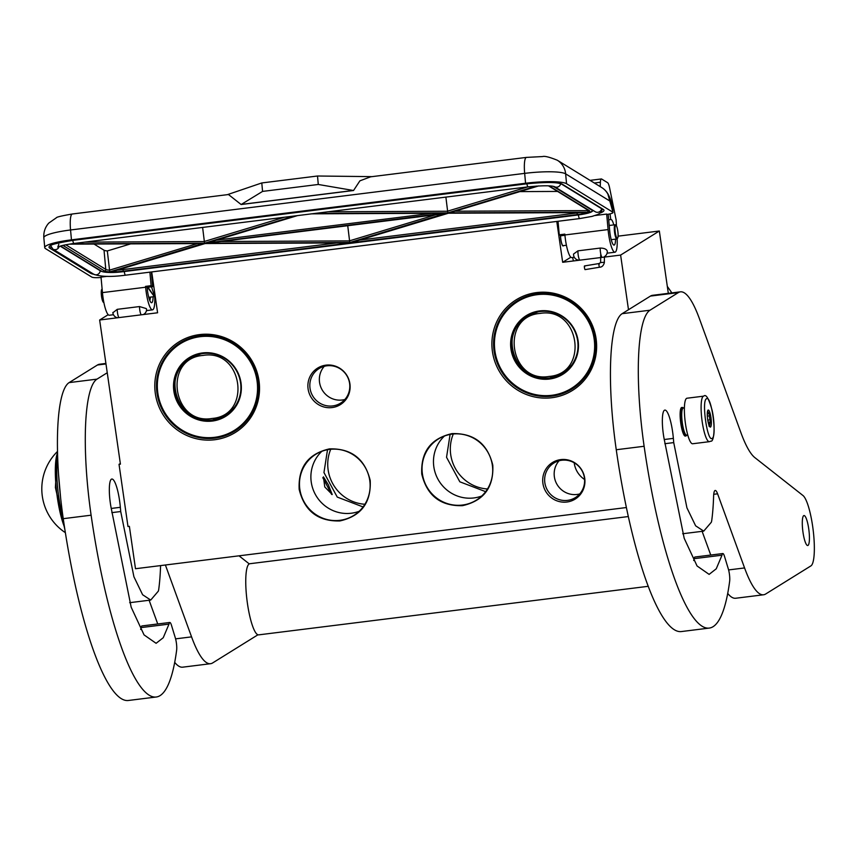 <?xml version="1.0" encoding="UTF-8"?>
<svg xmlns="http://www.w3.org/2000/svg" width="857" height="857" viewBox="0 0 857 857"><rect width="100%" height="100%" fill="white"/><g stroke="black" fill="none" stroke-linecap="round" stroke-linejoin="round"><path stroke-width="1.29" d="M299.168 489.347C298.118 467.194 308.231 453.707 329.495 448.875C351.381 448.329 364.953 458.859 370.213 480.488C371.263 502.641 361.151 516.128 339.886 520.949C318.001 521.506 304.428 510.965 299.168 489.347M299.832 489.208A35.983 35.083 58.1 0 1 315.805 454.285A35.983 35.083 58.1 0 1 329.688 449.379A35.983 35.083 58.1 0 1 369.763 480.488A35.983 35.083 58.1 0 1 353.791 515.421A35.983 35.083 58.1 0 1 299.832 489.208M421.751 474.06C420.701 451.918 430.814 438.43 452.078 433.599C473.964 433.053 487.537 443.583 492.796 465.212C493.846 487.365 483.734 500.852 462.469 505.673C440.584 506.23 427.011 495.689 421.751 474.06M422.415 473.932A35.983 35.083 58.1 0 1 438.388 438.998A35.983 35.083 58.1 0 1 452.271 434.103A35.983 35.083 58.1 0 1 492.347 465.212A35.983 35.083 58.1 0 1 476.374 500.134A35.983 35.083 58.1 0 1 422.415 473.932M668.321 293.351L659.333 231.015L618.068 236.157M108.196 314.69L99.648 320.004L120.419 464.151L119.027 464.323L127.982 526.509L129.375 526.327L135.492 568.727L626.392 507.537M151.71 271.926L157.592 312.784L99.648 320.004M563.52 245.616A7.456 1.521 82.9 0 1 563.135 245.959A7.456 1.521 82.9 0 1 560.51 236.736A7.456 1.521 -97.1 0 1 560.457 235.546A7.317 1.489 82.9 0 0 560.832 239.424A7.317 1.489 82.9 0 0 563.124 245.82A7.317 1.489 82.9 0 0 563.392 245.638M570.848 257.218L562.674 262.296L556.782 221.438M659.333 231.015L620.618 255.075L562.674 262.296M620.618 255.075L628.492 309.731M120.323 463.519L119.027 464.323M536.696 292.58A53.338 51.988 -121.9 0 0 492.443 351.606A53.338 51.988 -121.9 0 0 551.844 397.723A53.338 51.988 -121.9 0 0 596.086 338.686A53.338 51.988 -121.9 0 0 536.696 292.58M308.102 388.971A21.511 20.964 -121.9 0 0 332.055 407.568A21.511 20.964 -121.9 0 0 349.902 383.765A21.511 20.964 -121.9 0 0 325.939 365.157A21.511 20.964 -121.9 0 0 308.102 388.971M542.92 483.423A21.511 20.964 -121.9 0 0 566.873 502.02A21.511 20.964 -121.9 0 0 584.72 478.206A21.511 20.964 -121.9 0 0 560.757 459.609A21.511 20.964 -121.9 0 0 542.92 483.423M199.595 334.594A53.338 51.988 -121.9 0 0 155.342 393.62A53.338 51.988 -121.9 0 0 214.743 439.737A53.338 51.988 -121.9 0 0 258.985 380.701A53.338 51.988 -121.9 0 0 199.595 334.594M574.201 462.78A22.935 22.357 -121.9 0 0 574.265 463.251A22.935 22.357 -121.9 0 0 584.581 479.492M328.306 484.762L332.216 494.543L324.771 486.958L323.432 476.856L328.306 484.762M537.168 293.822A51.902 50.595 -121.9 0 0 517.146 300.893A51.902 50.595 -121.9 0 0 496.781 361.847A51.902 50.595 -121.9 0 0 551.908 396.138A51.902 50.595 -121.9 0 0 571.93 389.067A51.902 50.595 -121.9 0 0 592.294 328.113A51.902 50.595 -121.9 0 0 537.168 293.822M349.592 383.39A20.364 19.85 58.1 0 1 340.561 403.154A20.364 19.85 58.1 0 1 310.03 388.328A20.364 19.85 -121.9 0 1 319.072 368.564A20.364 19.85 -121.9 0 1 349.592 383.39M584.41 477.842A20.364 19.85 58.1 0 1 575.379 497.596A20.364 19.85 58.1 0 1 544.848 482.77A20.364 19.85 -121.9 0 1 553.89 463.016A20.364 19.85 -121.9 0 1 584.41 477.842M200.067 335.837A51.902 50.595 -121.9 0 0 180.045 342.907A51.902 50.595 -121.9 0 0 159.681 403.861A51.902 50.595 -121.9 0 0 214.807 438.152A51.902 50.595 -121.9 0 0 234.829 431.082A51.902 50.595 -121.9 0 0 255.193 370.128A51.902 50.595 -121.9 0 0 200.067 335.837M487.483 488.983A39.433 38.436 -121.9 0 1 450.718 454.681A39.433 38.436 58.1 0 1 453.31 433.985M330.727 449.261A39.433 38.436 58.1 0 0 328.145 469.957A39.433 38.436 -121.9 0 0 364.9 504.259M444.451 436.02A35.983 35.083 -121.9 0 0 433.835 466.829A35.983 35.083 -121.9 0 0 481.73 496.021M321.868 451.296A35.983 35.083 -121.9 0 0 311.252 482.116A35.983 35.083 -121.9 0 0 359.158 511.297M344.878 399.491A20.364 19.85 58.1 0 1 319.554 382.415A20.364 19.85 -121.9 0 1 324.267 366.314M579.696 493.943A20.364 19.85 58.1 0 1 554.372 476.856A20.364 19.85 -121.9 0 1 559.085 460.755M450.096 434.445L446.54 457.284L459.834 481.805L485.651 491.661M327.513 449.721L323.957 472.561L337.251 497.081L363.068 506.937M331.67 494.468L322.821 477.692M683.543 408.05L683.104 407.696A14.333 2.925 -97.1 0 0 682.461 407.461A14.333 2.925 -97.1 0 0 682.204 407.557A14.333 2.925 82.9 0 0 681.433 422.715A14.333 2.925 82.9 0 0 686.018 435.913A14.333 2.925 82.9 0 0 686.275 435.817A14.333 2.925 -97.1 0 0 686.575 435.527L686.907 435.077M684.4 407.943L683.254 408.082A13.626 2.775 -97.1 0 0 682.997 408.178A13.626 2.775 82.9 0 0 682.268 422.576A13.626 2.775 82.9 0 0 686.618 435.12L687.764 434.97M686.553 398.387A22.935 4.671 -97.1 0 1 686.971 398.226L703.693 396.148A22.935 4.671 -97.1 0 0 703.265 396.298A22.935 4.671 -97.1 0 0 702.033 420.551A22.935 4.671 -97.1 0 0 709.36 441.676L692.649 443.755A22.935 4.671 82.9 0 1 685.311 422.64A22.935 4.671 82.9 0 1 686.553 398.387M706.457 398.784C711.192 394.499 717.255 436.524 712.167 438.345C707.432 442.619 701.38 400.605 706.457 398.784M710.539 427.043A8.602 1.757 -97.1 0 1 709.992 426.957A8.602 1.757 -97.1 0 1 707.571 418.784A8.602 1.757 -97.1 0 1 707.914 410.257A8.602 1.757 -97.1 0 1 708.096 410.085A8.602 1.757 -97.1 0 1 710.946 417.552A8.602 1.757 -97.1 0 1 710.539 427.043M707.764 410.503L707.518 411.36A7.456 1.521 -97.1 0 1 708.482 412.956L709.767 413.674L709.264 415.838A7.456 1.521 -97.1 0 1 709.853 419.876L710.946 421.837L709.95 423.176A7.456 1.521 -97.1 0 1 709.564 425.618L710.174 426.765L708.878 426.047M707.818 410.439L707.507 411.36M708.482 412.956L707.304 413.106M709.264 415.838L707.325 416.084M709.853 419.876L707.764 420.134M709.95 423.176L708.428 423.369M709.767 413.674L707.271 413.985M710.946 421.837L708.15 422.19M616.022 225.348A6.599 1.339 -97.1 0 0 615.037 230.179A6.599 1.339 82.9 0 0 617.618 238.15A6.599 1.339 82.9 0 0 618.047 233.393A6.599 1.339 -97.1 0 0 616.022 225.348L615.422 224.866A7.167 1.457 -97.1 0 0 615.101 224.748L609.209 225.477M615.101 224.748A7.167 1.457 -97.1 0 0 614.351 230.105A7.167 1.457 82.9 0 0 616.869 238.974A7.167 1.457 82.9 0 0 617.147 238.782A20.075 4.092 -97.1 0 1 614.983 252.215A20.075 4.092 -97.1 0 1 608.095 229.58L606.681 214.068L595.197 215.503M560.521 235.589A7.167 1.457 -97.1 0 0 560.585 236.811A7.167 1.457 82.9 0 0 563.103 245.67L566.413 245.263M154.367 296.618L147.511 287.299M154.314 296.629L148.015 287.234M149.846 300.625L150.575 297.09L149.482 299.704M155.695 299.618L151.496 286.806M151.978 278.761L152.942 280.485M604.378 256.65A5.731 5.731 0 0 0 607.281 251.165L607.281 251.112C606.52 249.13 604.174 248.123 600.221 248.069L577.939 250.844L573.558 254.047A5.731 5.731 0 0 0 579.985 260.121M141.201 314.83A5.731 1.168 -97.1 0 1 139.616 308.574A5.731 1.168 -97.1 0 1 139.509 306.56L117.227 309.334A5.731 1.168 82.9 0 0 117.323 311.348A5.731 1.168 82.9 0 0 118.919 317.604M139.509 306.56L146.258 308.574L146.601 309.345A5.731 5.731 0 0 1 143.237 314.573M606.681 214.068L607.259 214.432A10.038 1.585 174.8 0 0 613.023 212.461A10.038 1.585 174.8 0 0 612.776 212.15L566.541 183.719A34.409 5.421 174.8 0 0 525.566 183.248L71.452 239.842A34.409 5.421 174.8 0 0 44.735 247.609A34.409 5.421 174.8 0 0 45.571 248.659L91.806 277.09A10.038 1.585 174.8 0 0 101.072 277.497M612.894 211.047C611.405 201.663 610.762 199.006 607.742 193.596L613.023 212.461M113.467 314.723L109.332 315.237A20.075 4.092 -97.1 0 1 102.444 292.612L101.03 277.1L107.125 276.34M151.121 285.681L145.551 286.377L147.125 287.352L152.696 286.656L151.121 285.681L149.889 272.151M102.444 292.612L145.626 287.224L145.551 286.377M151.357 271.969L152.696 286.656M558.036 221.277L559.267 234.818L560.842 235.782L564.945 235.268M559.267 234.818L564.838 234.122L564.913 234.968A20.075 4.092 -97.1 0 0 571.801 257.593L574.308 257.282M608.191 214.271L609.67 230.554A12.909 2.625 82.9 0 0 614.094 245.091A12.909 2.625 82.9 0 0 615.551 239.135M613.783 224.909A12.909 2.625 82.9 0 0 610.902 219.488A12.909 2.625 82.9 0 0 610.741 219.531L610.066 213.864M600.221 186.622L600.393 182.252A8.602 1.757 82.9 0 1 601.357 178.952L590.034 180.366M601.357 178.952A8.602 1.757 82.9 0 1 601.646 179.027L607.592 182.68A8.602 1.757 82.9 0 1 609.616 187.919L616.119 219.874L616.462 225.959M372.056 176.638L317.508 176.006L261.792 182.948L227.341 194.678M370.62 176.821L359.897 180.838L353.545 190.511L241.128 204.523L228.476 194.528L72.342 213.993C61.854 215.803 56.541 217.057 56.401 217.753L48.774 223.099C45.1 227.244 43.45 232.118 43.836 237.743L44.735 247.609M112.878 312.601L112.856 312.462A5.731 5.731 0 0 0 117.57 317.776M112.899 312.73L117.227 309.334M145.626 287.224A20.075 4.092 82.9 0 0 152.514 309.848A20.075 4.092 82.9 0 0 154.731 297.058M151.764 276.35L152.407 276.747M153.082 296.779A12.909 2.625 -97.1 0 1 151.625 302.735A12.909 2.625 -97.1 0 1 147.2 288.198L147.125 287.352M610.741 219.531L608.695 219.788M261.792 182.948L262.563 191.411L241.128 204.523M317.508 176.006L318.279 184.469L262.563 191.411M353.545 190.511L318.279 184.469M241.503 204.395L352.945 190.5M208.647 242.435L297.208 215.643M444.087 213.211L206.976 242.938M444.826 213.586L349.774 242.542L207.373 243.184L445.919 213.447M347.738 225.712L349.774 242.542M208.637 243.024L207.373 243.184M205.209 243.517L351.745 242.424M205.069 243.517L112.192 271.615M349.174 242.863L350.331 242.874M448.49 213.189L587.377 212.568L448.415 213.222L350.942 242.713M450.45 212.557L538.421 185.937M449.422 212.868L588.223 212.236L587.281 209.686M445.886 197.11L447.825 212.879L314.573 213.479M202.616 227.426L204.555 243.195L71.495 243.795M202.713 243.527L109.76 271.873L107.318 250.94L130.65 243.881M557.596 191.432L519.878 191.604M93.991 244.041L104.029 250.212A14.333 2.26 174.8 0 0 107.318 250.94M584.753 266.506C584.195 265.659 584.185 266.506 584.731 269.066L585.042 269.623L599.557 267.234L599.247 266.677C598.7 264.117 598.711 263.26 599.279 264.117M103.333 302.253A6.599 1.339 -97.1 0 1 101.715 297.55A6.599 1.339 -97.1 0 1 101.33 290.887A6.599 1.339 82.9 0 1 101.737 289.452L102.112 288.948A7.167 1.457 82.9 0 0 101.758 290.394A7.167 1.457 -97.1 0 0 102.165 297.583A7.167 1.457 -97.1 0 0 103.911 302.725L103.333 302.253M257.025 380.819A51.045 49.76 58.1 0 1 214.689 437.306A51.045 49.76 58.1 0 1 157.849 393.181A51.045 49.76 -121.9 0 1 200.184 336.683A51.045 49.76 -121.9 0 1 257.025 380.819M241.01 382.811A34.559 33.68 -121.9 0 0 202.531 352.934A34.559 33.68 -121.9 0 0 173.864 391.178A34.559 33.68 58.1 0 0 212.343 421.055A34.559 33.68 58.1 0 0 241.01 382.811M257.689 380.679A51.613 50.317 58.1 0 1 234.786 430.771A51.613 50.317 58.1 0 1 157.399 393.181A51.613 50.317 -121.9 0 1 180.302 343.089A51.613 50.317 -121.9 0 1 257.689 380.679M240.56 382.811A33.98 33.123 -121.9 0 0 189.611 358.065A33.98 33.123 -121.9 0 0 174.528 391.038A33.98 33.123 58.1 0 0 225.477 415.795A33.98 33.123 58.1 0 0 240.56 382.811M190.522 357.519A33.98 33.123 -121.9 0 0 186.526 360.668M226.366 415.217A33.98 33.123 58.1 0 1 221.781 417.402M202.98 355.43C162.626 358.451 172.278 425.426 212.065 418.462C252.408 415.441 242.756 348.467 202.98 355.43M191.261 357.38L191.786 356.823M227.555 414.381L226.837 414.617M594.126 338.794A51.045 49.76 58.1 0 1 551.79 395.291A51.045 49.76 58.1 0 1 494.95 351.156A51.045 49.76 -121.9 0 1 537.285 294.669A51.045 49.76 -121.9 0 1 594.126 338.794M578.111 340.797A34.559 33.68 -121.9 0 0 539.631 310.92A34.559 33.68 -121.9 0 0 510.965 349.163A34.559 33.68 58.1 0 0 549.444 379.04A34.559 33.68 58.1 0 0 578.111 340.797M594.79 338.665A51.613 50.317 58.1 0 1 571.887 388.757A51.613 50.317 58.1 0 1 494.5 351.166A51.613 50.317 -121.9 0 1 517.403 301.075A51.613 50.317 -121.9 0 1 594.79 338.665M577.661 340.797A33.98 33.123 -121.9 0 0 526.712 316.051A33.98 33.123 -121.9 0 0 511.629 349.024A33.98 33.123 58.1 0 0 562.578 373.77A33.98 33.123 58.1 0 0 577.661 340.797M527.623 315.505A33.98 33.123 -121.9 0 0 523.627 318.654M563.467 373.202A33.98 33.123 58.1 0 1 558.882 375.387M667.314 286.377L671.877 292.901M540.081 313.416C499.727 316.437 509.379 383.411 549.166 376.437C589.509 373.416 579.857 306.442 540.081 313.416M528.362 315.355L528.887 314.808M564.656 372.367L563.938 372.591M628.331 516.546L249.805 563.724A35.844 7.295 -97.1 0 0 249.141 563.96A35.844 7.295 82.9 0 0 247.212 601.86A35.844 7.295 82.9 0 0 258.675 634.866L648.246 586.306M156.242 697.009A207.897 42.336 -97.1 0 1 91.11 515.196L63.247 518.678A207.897 42.336 -97.1 0 0 128.389 700.48L156.242 697.009A207.897 42.336 -97.1 0 0 176.628 650.302A8.602 1.757 82.9 0 0 175.353 638.004L171.486 625.31A8.602 1.757 82.9 0 0 169.793 622.471A8.602 1.757 82.9 0 0 168.99 624.121L163.237 637.737L156.103 643.307L144.051 634.898L131.175 607.206L111.528 509.797A21.789 4.435 -97.1 0 1 110.36 503.241A21.789 4.435 -97.1 0 1 111.389 479.192A24.66 5.024 -97.1 0 1 111.849 479.031A24.66 5.024 -97.1 0 1 120.344 507.312L120.719 511.533L111.817 512.636M160.58 565.599A127.607 25.989 -97.1 0 1 158.759 589.134A14.333 2.925 82.9 0 1 158.299 591.18L150.714 600.061L142.616 594.737L133.917 576.761L120.719 511.533M175.589 638.861L191.561 636.869L165.39 564.999M191.561 636.869A114.699 23.353 82.9 0 0 210.543 663.704A114.699 23.353 82.9 0 0 212.654 662.932L257.936 634.791A35.844 7.295 -97.1 0 1 257.936 634.791M239.017 555.818L249.258 563.895M91.11 515.196A123.312 25.11 -97.1 0 1 96.98 379.137L107.243 372.752M140.677 629.445L141.126 627.592A8.602 1.757 -97.1 0 1 141.93 625.942L169.793 622.471M157.742 623.971L149.107 600.254M210.543 663.704L182.68 667.174A114.699 23.353 -97.1 0 1 174.699 662.343M63.247 518.678A123.312 25.11 -97.1 0 1 69.117 382.608L97.441 365.007A114.699 23.353 -97.1 0 1 99.551 364.236L105.904 363.443M709.253 628.085A207.897 42.336 -97.1 0 1 644.121 446.272L616.258 449.743A207.897 42.336 -97.1 0 0 681.401 631.555L709.253 628.085A207.897 42.336 -97.1 0 0 729.639 581.378A8.602 1.757 82.9 0 0 728.364 569.08L724.508 556.386A8.602 1.757 82.9 0 0 722.805 553.547A8.602 1.757 82.9 0 0 722.001 555.197L716.248 568.802L709.125 574.383L697.062 565.974L684.186 538.271L664.539 440.873A21.789 4.435 -97.1 0 1 663.372 434.306A21.789 4.435 -97.1 0 1 664.411 410.267A24.66 5.024 -97.1 0 1 664.861 410.096A24.66 5.024 -97.1 0 1 673.366 438.377L673.731 442.598L664.828 443.712M728.6 569.926L744.572 567.945L717.588 493.814A14.333 2.925 -97.1 0 0 715.209 490.461A14.333 2.925 -97.1 0 0 713.602 496.31A127.607 25.989 -97.1 0 1 711.771 520.21A14.333 2.925 82.9 0 1 711.31 522.256L703.726 531.126L695.627 525.812L686.928 507.837L673.731 442.598M744.572 567.945A114.699 23.353 82.9 0 0 763.555 594.779A114.699 23.353 82.9 0 0 765.665 594.008L810.947 565.866A35.844 7.295 -97.1 0 0 813.336 531.586A35.844 7.295 -97.1 0 0 802.977 495.517L754.888 457.649A114.699 23.353 -97.1 0 1 740.877 432.571L699.398 318.675A114.699 23.353 82.9 0 0 680.415 291.841A114.699 23.353 82.9 0 0 678.316 292.612L649.992 310.213L622.128 313.683L650.452 296.083A114.699 23.353 -97.1 0 1 652.563 295.311L680.415 291.841M644.121 446.272A123.312 25.11 -97.1 0 1 649.992 310.213M808.719 528.758A15.094 3.074 82.9 0 0 803.984 515.55A15.094 3.074 82.9 0 0 802.998 532.315A15.094 3.074 82.9 0 0 807.723 545.523A15.094 3.074 82.9 0 0 808.719 528.758M682.086 407.503A14.419 2.935 82.9 0 0 681.754 407.461A14.419 2.935 82.9 0 0 680.812 423.476A14.419 2.935 82.9 0 0 685.321 436.084A14.419 2.935 82.9 0 0 685.632 435.967M693.688 560.51L694.138 558.668A8.602 1.757 -97.1 0 1 694.941 557.018L722.805 553.547M710.753 555.047L702.119 531.329M763.555 594.779L735.702 598.25A114.699 23.353 -97.1 0 1 727.711 593.419M616.258 449.743A123.312 25.11 -97.1 0 1 622.128 313.683M57.515 451.618L55.394 487.515L64.896 529.701M58.555 474.521L60.643 498.121M579.793 260.067A5.731 1.168 -97.1 0 1 578.025 253.651A5.731 1.168 -97.1 0 1 577.939 250.844M600.221 248.069A5.731 1.168 82.9 0 0 600.307 250.876A5.731 1.168 82.9 0 0 602.085 257.282M525.566 183.248L524.666 173.371A34.409 5.421 174.8 0 1 565.641 173.853A18.64 18.008 -58.4 0 0 557.296 160.227L601.646 187.501A18.64 18.008 -58.4 0 1 609.991 201.116L565.641 173.853L566.541 183.719M612.776 212.15L612.648 210.736M93.906 274.315A30.113 4.746 -5.2 0 1 90.638 273.276L49.749 248.134A30.113 4.746 -5.2 0 1 72.395 240.431L526.509 183.827A30.113 4.746 -5.2 0 1 562.363 184.244L603.253 209.387A30.113 4.746 -5.2 0 1 600.393 212.943M71.452 239.842L70.553 229.976A34.409 5.421 174.8 0 0 43.836 237.743M557.296 160.227C549.508 157.088 544.613 155.867 542.62 156.563L526.444 157.399A18.64 3.792 -97.1 0 0 524.666 173.371L70.553 229.976A18.64 3.792 -97.1 0 1 72.342 213.993M562.363 184.244A1.435 1.382 121.6 0 1 561.485 184.051C557.071 182.07 545.427 182.005 526.562 183.837L72.395 240.431M603.253 209.387A1.435 1.382 121.6 0 1 602.375 209.194L561.485 184.051M90.638 273.276A1.435 1.382 -58.4 0 0 91.495 272.837M49.749 248.134A1.435 1.382 -58.4 0 0 50.938 247.148M608.095 229.58L564.913 234.968M594.34 183.012L600.393 182.252M60.247 246.13A1.435 1.382 -58.4 0 0 60.847 246.184A18.64 2.935 -5.2 0 1 60.611 246.013M553.204 186.323L592.058 210.211A18.64 2.935 -5.2 0 1 578.036 214.978L123.922 271.583A18.64 2.935 -5.2 0 1 101.726 271.326L60.847 246.184M124.019 271.573L578.036 214.978M60.204 246.141L100.847 271.133C105.722 272.794 113.424 272.944 123.976 271.594L123.922 271.583M100.847 271.133A1.435 1.382 -58.4 0 0 101.726 271.326M311.884 213.811L445.533 213.211M350.299 242.863L448.35 213.189M111.196 271.915A15.769 2.485 174.8 0 0 123.29 271.198L577.404 214.593A15.769 2.485 174.8 0 0 587.377 212.568M588.223 212.236A15.769 2.485 174.8 0 0 589.273 210.554L549.133 185.873M536.45 186.065L447.825 212.879M294.519 215.975L204.555 243.195M63.247 245.316A15.769 2.485 174.8 0 0 63.632 245.83L104.511 270.973A15.769 2.485 174.8 0 0 109.76 271.873M69.321 244.127L203.473 243.527M431.864 213.297L216.35 240.153M435.763 214.732L349.238 240.913L221.074 241.492M359.672 240.078L576.965 212.986L577.404 214.593M576.932 212.632L576.965 212.986A14.333 2.26 174.8 0 0 579.546 212.622M117.366 270.105A14.333 2.26 174.8 0 0 122.851 269.591L336.63 242.949M122.755 268.477L123.29 271.198M587.356 210.618L455.056 211.218M548.512 185.84L588.384 210.372A1.435 1.382 -58.4 0 0 589.273 210.554M587.356 210.576A14.333 2.26 174.8 0 0 587.966 210.104M527.741 186.912L447.29 211.25L328.124 211.786M284.47 217.228L204.009 241.567L84.843 242.113M64.768 244.973A1.435 1.382 121.6 0 1 63.632 245.83M65.743 244.77L105.775 269.398A1.435 1.382 121.6 0 1 104.511 270.973M197.389 243.57L109.439 270.18A14.333 2.26 174.8 0 1 105.775 269.398L104.029 250.212M100.194 270.737A4.285 4.135 121.6 0 1 93.777 274.24L52.898 249.098A4.285 4.135 121.6 0 0 59.154 246.495M124.254 271.562A4.285 0.868 82.9 0 0 125.583 275.183C111.035 277.09 100.44 276.779 93.777 274.24M58.812 244.32L57.783 247.127L60.311 246.109C60.74 246.088 61.35 245.295 74.002 243.463A4.285 0.868 -97.1 0 1 72.77 240.399M578.368 214.957A4.285 0.868 82.9 0 0 579.696 218.578L125.583 275.183M74.002 243.463L528.116 186.858A4.285 0.868 -97.1 0 1 526.884 183.794M560.703 183.698A4.285 4.135 -58.4 0 1 554.436 186.633L595.251 211.733A4.285 4.135 -58.4 0 0 601.603 208.722M600.736 253.801L600.628 262.553L604.314 262.306L604.121 263.281M201.973 353.534A33.691 32.845 -121.9 0 0 190.393 357.915A33.691 32.845 -121.9 0 0 190.222 358.022M225.787 415.259A33.691 32.845 -121.9 0 0 225.959 415.163A33.691 32.845 -121.9 0 0 235.022 406.711M219.081 355.537A33.691 32.845 -121.9 0 0 203.055 353.534A33.691 32.845 -121.9 0 0 190.061 358.119A33.691 32.845 -121.9 0 0 176.831 397.659A33.691 32.845 -121.9 0 0 212.568 419.962L225.627 415.356A33.691 32.845 -121.9 0 0 240.796 390.492M212.632 419.951A33.691 32.845 -121.9 0 0 225.627 415.356L234.861 406.936M196.049 354.991A33.691 32.845 -121.9 0 0 190.993 357.54A33.691 32.845 -121.9 0 0 190.693 357.733L193.414 356.041M228.98 413.278L226.259 414.97A33.691 32.845 -121.9 0 0 226.559 414.777A33.691 32.845 -121.9 0 0 231.09 411.381M539.074 311.52A33.691 32.845 -121.9 0 0 527.494 315.901A33.691 32.845 -121.9 0 0 527.323 316.008M562.888 373.245A33.691 32.845 -121.9 0 0 563.06 373.138A33.691 32.845 -121.9 0 0 572.122 364.696M556.182 313.523A33.691 32.845 -121.9 0 0 540.156 311.52A33.691 32.845 -121.9 0 0 527.162 316.104A33.691 32.845 -121.9 0 0 513.932 355.644A33.691 32.845 -121.9 0 0 549.669 377.948M538.796 311.562L527.162 316.104C497.06 332.441 515.935 384.182 549.701 377.948A33.691 32.845 -121.9 0 0 562.728 373.341A33.691 32.845 -121.9 0 0 577.897 348.478M533.15 312.976A33.691 32.845 -121.9 0 0 528.094 315.526A33.691 32.845 -121.9 0 0 527.794 315.719L530.515 314.026M566.081 371.263L563.36 372.956A33.691 32.845 -121.9 0 0 563.66 372.763A33.691 32.845 -121.9 0 0 568.191 369.367M141.126 627.592L168.99 624.121M120.344 507.312L111.249 508.447M97.441 365.007L105.979 363.946M96.98 379.137L69.117 382.608M694.138 558.668L722.001 555.197M673.366 438.377L664.261 439.512M717.588 493.814L713.731 494.296M650.452 296.083L678.316 292.612M57.537 452.732A43.011 8.763 82.9 0 0 56.123 487.183A43.011 8.763 82.9 0 0 64.5 527.141M57.676 457.638A43.011 8.763 82.9 0 0 63.311 519.096M686.018 435.913L685 436.042M682.461 407.461L681.454 407.589M709.36 441.676L710.892 441.13C713.838 442.287 715.67 426.625 712.178 410.482C708.857 398.569 706.029 393.792 703.693 396.148M617.618 238.15L617.147 238.782M616.869 238.974L611.223 239.671M579.696 218.578L592.058 216.393L598.015 214.421L601.025 212.322L602.428 209.022M50.317 245.68L50.263 245.991C49.652 244.898 57.044 243.045 72.449 240.442M607.752 193.596A18.64 18.64 0 0 0 601.646 187.501M370.31 176.853L526.444 157.399M146.461 310.609L152.514 309.848M607.088 253.19L614.983 252.215M578.079 214.989L588.534 213.039L593.419 210.608M297.475 215.61L207.844 242.724M444.804 213.232L311.691 213.832M445.372 213.543L208.026 243.12M349.902 242.885L205.144 243.538L111.721 271.808M538.614 185.937L449.968 212.75M588.384 210.372L588.095 209.761M203.088 243.549L69.171 244.149M50.284 245.091L52.898 249.098M528.116 186.858C541.999 185.519 550.772 185.444 554.458 186.644L554.372 186.59M600.639 262.542L598.957 263.56L584.442 265.949M604.431 256.618L604.356 262.628C603.532 265.627 601.935 267.159 599.557 267.234M573.44 260.957L572.605 257.496M577.157 260.485L576.965 259.671M148.754 297.315L155.246 296.511M152.31 282.424L153.199 282.317M239.189 428.039L234.786 430.771M184.705 340.347L180.302 343.089M201.695 353.577L190.061 358.119C159.959 374.455 178.834 426.197 212.6 419.962M576.29 386.014L571.887 388.757M521.806 298.332L517.403 301.075M571.962 364.921L562.728 373.341L549.701 377.948M150.714 600.061L129.664 602.685M703.726 531.126L682.675 533.75M57.505 451.435A52.481 52.481 0 0 0 65.368 532.668"/></g></svg>
